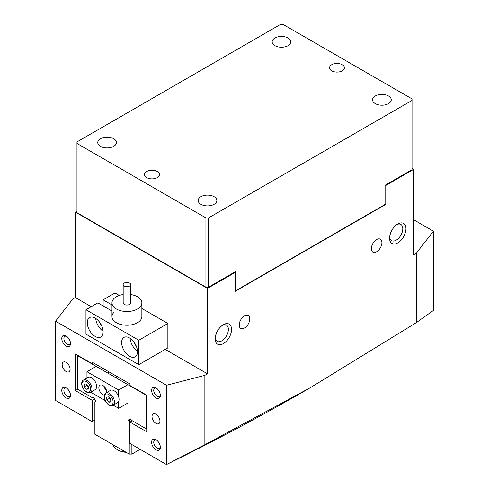 <?xml version="1.0" encoding="UTF-8"?>
<svg xmlns="http://www.w3.org/2000/svg" width="489" height="489" viewBox="0 0 489 489"><rect width="100%" height="100%" fill="white"/><g stroke="black" fill="none" stroke-linecap="round" stroke-linejoin="round"><path stroke-width="0.73" d="M129.554 356.273A11.21 6.473 -120 0 0 135.16 356.829A11.21 6.473 -120 0 0 136.877 347.844A11.21 6.473 -120 0 0 129.554 337.966A11.21 6.473 -120 0 0 123.949 337.41A11.21 6.473 -120 0 0 122.232 346.395A11.21 6.473 -120 0 0 129.554 356.273M95.202 336.438A11.21 6.473 -120 0 0 100.807 336.994A11.21 6.473 -120 0 0 102.525 328.009A11.21 6.473 -120 0 0 95.202 318.131A11.21 6.473 -120 0 0 89.597 317.575A11.21 6.473 -120 0 0 87.879 326.56A11.21 6.473 -120 0 0 95.202 336.438M111.963 311.028L97.843 302.874L85.954 309.739L85.954 334.152L138.803 364.666L167.868 347.881L167.868 323.474L141.859 308.455M103.13 305.925L103.13 299.824L115.019 292.96L119.316 295.442M85.954 309.739L138.803 340.252L138.803 364.666M138.803 340.252L167.868 323.474M111.963 304.922L103.13 299.824M114.035 312.22A14.945 8.631 0 0 0 111.963 316.603A14.945 8.631 0 0 0 126.908 325.234A14.945 8.631 0 0 0 141.859 316.603L141.859 302.874A14.945 8.631 180 0 1 141.621 304.421A14.945 8.631 180 0 1 125.569 311.469A14.945 8.631 180 0 1 111.963 302.874A14.945 8.631 180 0 1 112.201 301.334A14.945 8.631 180 0 1 123.173 294.519M95.746 318.467A11.21 6.473 -120 0 0 103.112 331.218M99.554 322.147A6.351 3.667 -120 0 0 101.828 326.084M133.907 341.982A6.351 3.667 -120 0 0 136.18 345.919M130.098 338.302A11.21 6.473 -120 0 0 137.464 351.053M126.156 452.313A14.199 8.197 180 0 1 117.873 449.978L117.348 449.672A14.945 8.631 0 0 0 125.801 452.111M117.873 449.978L117.348 449.672A14.945 8.631 0 0 1 113.118 444.788M130.587 284.953A3.735 2.158 0 0 0 130.649 284.567A3.735 2.158 0 0 0 127.244 282.416A3.735 2.158 0 0 0 123.234 284.182A3.735 2.158 0 0 0 123.173 284.567A3.735 2.158 0 0 0 126.578 286.719A3.735 2.158 0 0 0 130.587 284.953M123.173 284.567L123.173 302.874A3.735 2.158 0 0 0 126.578 305.026A3.735 2.158 0 0 0 130.587 303.259A3.735 2.158 0 0 0 130.649 302.874L130.649 284.567M130.649 294.519A14.945 8.631 180 0 1 141.859 302.874M66.131 397.924A6.168 3.557 60 0 1 61.773 390.369A6.168 3.557 60 0 1 66.131 387.85L66.131 387.85A6.168 3.557 60 0 1 70.495 395.405A6.168 3.557 60 0 1 66.131 397.924M66.7 388.223A4.67 2.696 -120 0 0 64.854 388.229A4.67 2.696 -120 0 0 64.138 391.976A4.67 2.696 -120 0 0 67.189 396.09A4.67 2.696 -120 0 0 69.53 396.322A4.67 2.696 -120 0 0 70.459 394.733M155.979 449.794A6.168 3.557 60 0 1 151.621 442.239A6.168 3.557 60 0 1 155.979 439.721L155.979 439.721A6.168 3.557 60 0 1 160.337 447.276A6.168 3.557 60 0 1 155.979 449.794M156.541 440.094A4.67 2.696 -120 0 0 154.701 440.1A4.67 2.696 -120 0 0 153.98 443.847A4.67 2.696 -120 0 0 157.036 447.961A4.67 2.696 -120 0 0 159.371 448.193A4.67 2.696 -120 0 0 160.3 446.604M155.979 397.924A6.168 3.557 60 0 1 151.621 390.369A6.168 3.557 60 0 1 155.979 387.85L155.979 387.85A6.168 3.557 60 0 1 160.337 395.405A6.168 3.557 60 0 1 155.979 397.924M156.541 388.223A4.67 2.696 -120 0 0 154.701 388.229A4.67 2.696 -120 0 0 153.98 391.976A4.67 2.696 -120 0 0 157.036 396.09A4.67 2.696 -120 0 0 159.371 396.322A4.67 2.696 -120 0 0 160.3 394.733M66.131 346.053A6.168 3.557 60 0 1 61.773 338.498A6.168 3.557 60 0 1 66.131 335.98L66.131 335.98A6.168 3.557 60 0 1 70.495 343.535A6.168 3.557 60 0 1 66.131 346.053M66.7 336.353A4.67 2.696 -120 0 0 64.854 336.359A4.67 2.696 -120 0 0 64.138 340.106A4.67 2.696 -120 0 0 67.189 344.219A4.67 2.696 -120 0 0 69.53 344.452A4.67 2.696 -120 0 0 70.459 342.862M397.765 223.999L397.765 223.999A11.583 6.687 -60 0 1 405.956 228.73A11.583 6.687 -60 0 1 397.765 242.917A11.583 6.687 -60 0 1 389.568 238.192A11.583 6.687 -60 0 1 397.765 223.999L397.765 223.999M389.611 237.202A9.34 5.391 120 0 0 391.506 240.637A9.34 5.391 120 0 0 396.176 240.172A9.34 5.391 120 0 0 402.282 231.939A9.34 5.391 120 0 0 400.846 224.451A9.34 5.391 120 0 0 396.927 224.53M223.363 324.69L223.363 324.69A11.583 6.687 -60 0 1 231.554 329.421A11.583 6.687 -60 0 1 223.363 343.608A11.583 6.687 -60 0 1 215.166 338.877A11.583 6.687 -60 0 1 223.363 324.69L223.363 324.69M215.209 337.893A9.34 5.391 120 0 0 217.104 341.328A9.34 5.391 120 0 0 221.774 340.864A9.34 5.391 120 0 0 227.88 332.63A9.34 5.391 120 0 0 226.444 325.142A9.34 5.391 120 0 0 222.526 325.222M155.979 414.244A5.605 3.234 -120 0 0 153.173 413.969A5.605 3.234 -120 0 0 152.317 418.462A5.605 3.234 -120 0 0 155.979 423.401A5.605 3.234 -120 0 0 158.778 423.676A5.605 3.234 -120 0 0 159.64 419.183A5.605 3.234 -120 0 0 155.979 414.244M66.131 362.373A5.605 3.234 -120 0 0 63.332 362.098A5.605 3.234 -120 0 0 62.47 366.591A5.605 3.234 -120 0 0 66.131 371.53A5.605 3.234 -120 0 0 68.937 371.805A5.605 3.234 -120 0 0 69.799 367.312A5.605 3.234 -120 0 0 66.131 362.373M390.014 234.861L391.548 230.887M215.612 335.546L217.147 331.579M376.622 251.768A7.476 4.315 120 0 0 381.506 245.178A7.476 4.315 120 0 0 380.363 239.194A7.476 4.315 120 0 0 376.622 239.561A7.476 4.315 120 0 0 371.738 246.15A7.476 4.315 120 0 0 372.887 252.141A7.476 4.315 120 0 0 376.622 251.768M244.5 328.046A7.476 4.315 120 0 0 249.384 321.462A7.476 4.315 120 0 0 248.235 315.472A7.476 4.315 120 0 0 244.5 315.845A7.476 4.315 120 0 0 239.616 322.428A7.476 4.315 120 0 0 240.765 328.419A7.476 4.315 120 0 0 244.5 328.046M94.884 420.075L92.164 421.646L55.563 400.436L55.563 321.181L72.739 299.06L75.385 297.538L91.235 306.689M234.72 272.055L235.252 272.361L235.252 291.279L385.87 204.323L385.87 185.404L385.344 185.099M385.87 185.404L413.615 169.383L413.615 254.818L416.261 253.296L416.261 322.667L310.588 387.532L204.86 444.715L166.474 464.55L129.952 443.462L129.952 422.105L146.731 431.793L146.731 395.173L129.952 385.491L129.952 383.963L92.164 362.147L92.164 363.669L75.385 353.987L75.385 390.601L92.164 400.289L92.164 421.646M412.031 168.467L413.615 169.383M413.615 219.732L433.437 231.175L416.261 253.296M76.969 211.187L75.385 212.104L207.507 288.382L235.252 272.361M310.588 387.532L305.301 390.589A2354.309 1359.249 180 0 1 224.696 434.972L205.924 444.727A2354.309 1359.249 180 0 1 166.474 464.55M55.563 321.181L166.547 385.259L166.547 464.507M207.507 288.382L207.507 373.816L204.86 375.344L204.86 444.715M433.437 231.175L433.437 310.423L416.261 322.667M166.547 385.259L204.86 375.344M165.227 349.409L207.507 373.816M75.385 212.104L75.385 297.538M132.274 420.76L129.952 422.105M108.65 371.664L107.837 373.083L78.258 356.01L77.708 356.322L77.708 388.621L78.258 389.574L92.647 397.875L93.191 397.563A0.746 0.434 60 0 1 93.564 397.6A0.746 0.434 60 0 1 93.937 397.991L94.487 398.938L92.164 400.289M77.983 389.097L75.385 390.601M93.485 362.911L92.164 363.669M385.87 204.323L384.947 203.785M130.037 422.056L128.693 420.644A0.746 0.434 60 0 1 128.693 419.782L130.184 418.92A0.746 0.434 60 0 1 130.557 418.957A0.746 0.434 60 0 1 130.936 419.354L131.48 420.302L146.413 428.92L146.413 395.992L146.731 395.913M131.883 444.574L131.883 454.092L129.237 454.092L94.884 434.263L94.884 401.762L95.434 401.445A0.746 0.434 60 0 0 95.434 400.583L94.487 398.938M128.693 419.782L130.19 418.92L128.693 419.782M146.089 394.806L145.869 395.039L116.29 377.966L117.109 376.548M78.258 356.01L78.35 355.699M145.869 395.039L146.413 395.992M129.237 454.092L129.237 421.591M129.237 419.464L129.237 419.006L129.64 419.238L129.237 419.006M77.708 355.326L77.708 356.322M146.731 429.104L146.413 428.92M112.17 375.583L113.803 374.641M140.123 449.336L131.883 454.092M106.571 390.729A5.605 3.234 60 0 1 104.078 386.408M106.773 392.502A5.605 3.234 -120 0 0 106.779 392.306A5.605 3.234 -120 0 0 104.328 386.665A5.605 3.234 -120 0 0 100.013 385.161A5.605 3.234 -120 0 0 98.851 387.728A5.605 3.234 -120 0 0 104.328 395.124M86.956 378.003L86.956 371.713L118.668 390.02L118.668 396.915M118.668 390.02L127.916 384.678L96.205 366.371L86.956 371.713M118.668 401.426L118.668 408.327L113.216 405.179M127.916 384.678L127.916 402.985L118.668 408.327M105.025 400.448L90.758 392.209M112.971 405.32C109.114 408.315 101.706 398.223 104.762 394.116L105.868 393.022L110.496 390.35A7.103 4.101 60 0 1 117.018 393.547A7.103 4.101 60 0 1 118.491 401.762A7.103 4.101 60 0 1 117.592 402.649L112.971 405.32A7.103 4.101 60 0 0 113.864 404.434A7.103 4.101 60 0 0 112.397 396.218A7.103 4.101 60 0 0 105.868 393.022A7.103 4.101 60 0 0 104.976 393.914M109.609 397.979A2.806 1.62 60 0 0 110.483 399.525L110.71 399.794A2.806 1.62 60 0 1 110.483 399.525L109.45 397.783M110.691 399.256L110.783 401.952L108.851 402.245L106.828 399.849L106.73 397.154L108.668 396.86L110.691 399.256M110.758 401.145L108.851 402.245M109.469 398.321L106.828 399.849M88.277 386.83A2.806 1.62 60 0 1 87.959 386.481A2.806 1.62 60 0 1 87.231 385.228A2.806 1.62 60 0 1 87.146 385.002M83.411 380.057L88.032 377.386A7.103 4.101 60 0 1 95.917 383.113A7.103 4.101 60 0 1 95.135 389.684L90.508 392.355A7.103 4.101 60 0 0 91.296 385.784A7.103 4.101 60 0 0 83.411 380.057C81.559 381.31 81.198 383.59 82.323 386.909C84.683 391.616 87.409 393.431 90.508 392.355M88.277 386.872L86.963 384.77M86.308 389.232L84.322 386.775L84.31 384.128L86.29 383.938L88.277 386.396L88.283 389.042L86.308 389.232L88.283 388.095M86.963 385.253L84.322 386.775M342.269 64.725A7.476 4.315 0 0 0 334.128 63.79A7.476 4.315 0 0 0 329.513 67.775A7.476 4.315 0 0 0 331.701 70.826A7.476 4.315 0 0 0 339.849 71.767A7.476 4.315 0 0 0 344.458 67.775A7.476 4.315 0 0 0 342.269 64.725M288.1 38.026A9.34 5.391 0 0 0 277.917 36.858A9.34 5.391 0 0 0 272.153 41.84A9.34 5.391 0 0 0 274.885 45.654A9.34 5.391 0 0 0 285.069 46.828A9.34 5.391 0 0 0 290.839 41.84A9.34 5.391 0 0 0 288.1 38.026M388.517 96.003A9.34 5.391 0 0 0 378.333 94.829A9.34 5.391 0 0 0 372.563 99.817A9.34 5.391 0 0 0 375.301 103.631A9.34 5.391 0 0 0 385.485 104.799A9.34 5.391 0 0 0 391.249 99.817A9.34 5.391 0 0 0 388.517 96.003M157.299 171.517A7.476 4.315 0 0 0 149.151 170.582A7.476 4.315 0 0 0 144.542 174.567A7.476 4.315 0 0 0 146.731 177.623A7.476 4.315 0 0 0 154.872 178.558A7.476 4.315 0 0 0 159.487 174.567A7.476 4.315 0 0 0 157.299 171.517M113.699 138.717A9.34 5.391 0 0 0 103.515 137.55A9.34 5.391 0 0 0 97.751 142.531A9.34 5.391 0 0 0 100.483 146.345A9.34 5.391 0 0 0 110.667 147.513A9.34 5.391 0 0 0 116.437 142.531A9.34 5.391 0 0 0 113.699 138.717M214.115 196.694A9.34 5.391 0 0 0 203.931 195.521A9.34 5.391 0 0 0 198.161 200.508A9.34 5.391 0 0 0 200.9 204.316A9.34 5.391 0 0 0 211.083 205.49A9.34 5.391 0 0 0 216.847 200.508A9.34 5.391 0 0 0 214.115 196.694M412.031 100.428L412.031 169.689L385.081 185.252L385.081 203.558L384.287 204.934L236.309 290.362L235.515 289.91L235.515 271.597L208.565 287.159L205.918 287.159L205.918 217.898L208.565 217.898L412.031 100.428L412.031 98.9L283.082 24.45L280.435 24.45L76.969 141.92L76.969 143.448L205.918 217.898M208.565 217.898L208.565 287.159M76.969 143.448L76.969 212.709L205.918 287.159M128.693 420.644L130.936 419.354M104.897 394.984A6.168 3.557 -120 0 0 106.736 402.844A6.168 3.557 -120 0 0 112.623 404.122A6.168 3.557 -120 0 0 110.783 396.261A6.168 3.557 -120 0 0 104.897 394.984M90.062 386.218A6.168 3.557 -120 0 0 84.102 380.968A6.168 3.557 -120 0 0 82.531 386.952A6.168 3.557 -120 0 0 88.497 392.202A6.168 3.557 -120 0 0 90.062 386.218M111.963 316.603L111.963 302.874"/></g></svg>
